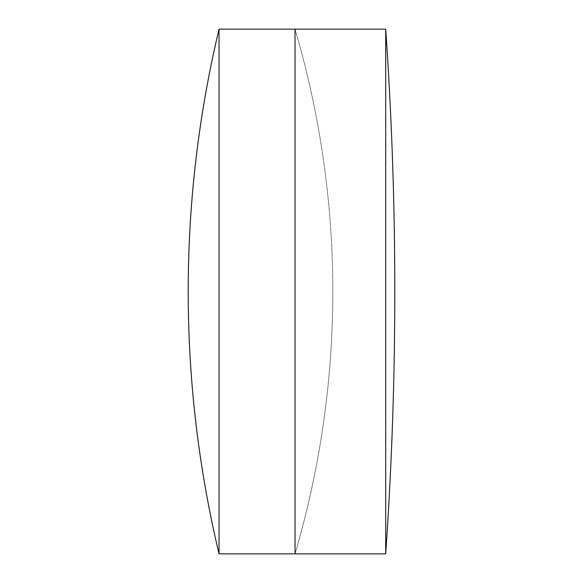 <?xml version="1.0" encoding="UTF-8"?>
<svg xmlns="http://www.w3.org/2000/svg" width="583" height="583" viewBox="0 0 583 583"><rect width="100%" height="100%" fill="white"/><g stroke="black" fill="none" stroke-linecap="round" stroke-linejoin="round"><path stroke-width="0.44" stroke-dasharray="2.92 2.19" d="M332.813 291.5A929.586 929.586 0 0 1 295.027 553.85L295.027 29.15L295.027 553.85A929.586 929.586 0 0 0 295.027 29.15A929.586 929.586 0 0 1 332.813 291.5M219.033 29.15L219.033 553.85M385.706 29.15L385.706 553.85"/><path stroke-width="0.87" d="M385.706 553.85L385.706 29.15A3792.714 3792.714 0 0 1 385.706 553.85L295.027 553.85L295.027 29.15L219.033 29.15A1132.033 1132.033 0 0 0 219.033 553.85L219.033 29.15M385.706 29.15L295.027 29.15L295.027 553.85L219.033 553.85"/></g></svg>
